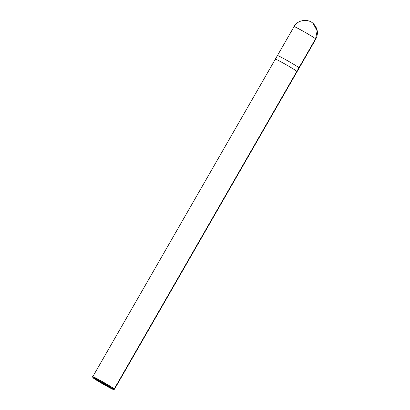 <?xml version="1.0" encoding="UTF-8"?>
<svg xmlns="http://www.w3.org/2000/svg" width="410" height="410" viewBox="0 0 410 410"><rect width="100%" height="100%" fill="white"/><g stroke="black" fill="none" stroke-linecap="round" stroke-linejoin="round"><path stroke-width="0.61" d="M299.131 68.07L298.921 67.778C296.691 65.6 274.239 53.028 277.637 55.862C274.239 53.028 296.691 65.6 298.921 67.778L315.551 38.858L317.13 30.873L313.204 23.519M296.702 71.632L315.551 38.858C313.322 36.68 290.869 24.108 294.267 26.942C290.869 24.108 313.322 36.68 315.551 38.858L317.13 30.873L313.235 23.544C317.755 28.146 318.596 33.348 315.767 39.145L315.551 38.858L315.767 39.145L297.055 71.678M313.235 23.544C308.402 18.537 297.619 19.598 294.052 26.655L294.267 26.942M294.052 26.655L92.732 376.764L92.947 377.051C89.549 374.222 111.997 386.789 114.226 388.967L296.84 71.391L297.06 71.678L114.446 389.254L114.226 388.967L114.416 389.269L113.565 389.5L93.167 377.892C89.939 375.201 111.264 387.142 113.385 389.213L114.226 388.967C111.997 386.789 89.549 374.222 92.947 377.051M113.385 389.213C111.264 387.142 89.939 375.201 93.167 377.892L113.385 389.213C116.614 391.898 95.284 379.962 93.167 377.892C95.284 379.962 116.614 391.898 113.385 389.213L114.226 388.967L296.84 71.391C294.611 69.213 272.163 56.647 275.561 59.476C272.163 56.647 294.611 69.213 296.84 71.391L298.921 67.778C296.691 65.6 274.244 53.033 277.642 55.862C274.244 53.033 296.691 65.6 298.921 67.778L299.136 68.06M92.727 376.8L93.167 377.892"/></g></svg>
